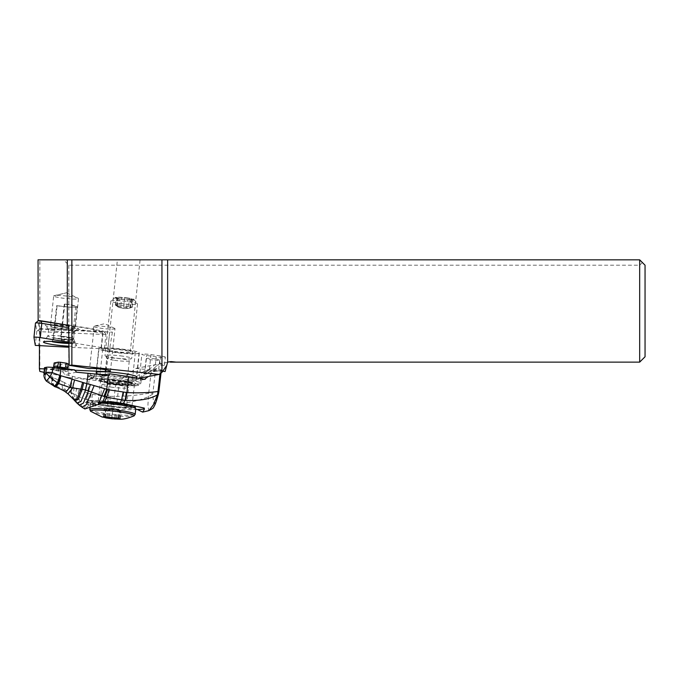 <?xml version="1.0" encoding="UTF-8"?>
<svg xmlns="http://www.w3.org/2000/svg" width="679" height="679" viewBox="0 0 679 679"><rect width="100%" height="100%" fill="white"/><g stroke="black" fill="none" stroke-linecap="round" stroke-linejoin="round"><path stroke-width="0.51" stroke-dasharray="3.4 2.55" d="M165.116 371.532L167.637 362.128L639.677 362.128L645.05 356.764L645.05 265.2L639.677 259.828L38.049 259.828M117.408 259.828L140.086 259.828L117.408 259.828L107.8 349.643A11.28 1.154 -173.9 0 0 118.893 351.994A11.28 1.154 -173.9 0 0 130.232 352.045A11.28 1.154 -173.9 0 0 119.139 349.702A11.28 1.154 -173.9 0 0 107.8 349.643M642.368 262.51L639.677 265.2L68.825 265.2L63.461 259.828M39.832 371.421L39.832 259.828M68.825 265.2L68.825 377.524L43.914 372.287M44.305 368.909L74.503 370.233M68.825 377.524L116.813 382.65L138.974 378.347M96.401 372.941A20.404 2.088 -173.9 0 0 116.236 376.82A20.404 2.088 -173.9 0 0 136.445 377.227M150.984 354.616L160.702 355.983A6.917 0.704 6.1 0 1 165.337 357.137A6.917 0.704 6.1 0 1 165.337 357.154A6.917 0.704 6.1 0 1 156.221 356.857L146.503 355.482A6.917 0.704 6.1 0 1 141.869 354.311A6.917 0.704 6.1 0 1 150.984 354.616L149.1 372.236L140.375 377.957M139.416 378.11L144.619 373.102L146.503 355.482M149.1 372.236L159.302 363.876L167.603 362.263L166.762 365.395L167.603 362.263M68.655 324.961L93.957 329.086L89.586 368.638M93.957 329.086A10.737 1.095 -173.9 0 0 93.32 329.383L93.634 326.412A10.737 1.095 6.1 0 1 94.101 326.149A10.737 1.095 6.1 0 1 104.43 326.463A10.737 1.095 6.1 0 1 114.59 328.339A10.737 1.095 6.1 0 1 114.997 328.695L110.448 371.192M93.32 329.383A10.737 1.095 -173.9 0 0 100.475 331.199A10.737 1.095 -173.9 0 0 112.425 332.099A6.909 0.704 6.1 0 1 109.735 332.124L39.501 329.052L38.143 320.904M75.318 328.347A12.485 1.273 -173.9 0 0 63.045 325.75A12.485 1.273 -173.9 0 0 50.492 325.691A12.485 1.273 -173.9 0 0 62.774 328.288A12.485 1.273 -173.9 0 0 75.318 328.347L78.501 298.599A12.485 1.273 6.1 0 1 65.948 298.539A12.485 1.273 6.1 0 1 53.675 295.942L50.492 325.691M39.45 345.959L39.501 329.052M112.425 332.099L106.145 369.834M114.997 328.695A10.737 1.095 6.1 0 1 104.201 328.644A10.737 1.095 6.1 0 1 93.634 326.412M54.21 295.645L66.567 292.776L53.675 295.942A12.485 1.273 6.1 0 1 54.21 295.645A12.485 1.273 6.1 0 1 66.219 296.002A12.485 1.273 6.1 0 1 78.034 298.191A12.485 1.273 6.1 0 1 78.501 298.599M168.299 362.128L171.04 361.601M639.677 362.128L639.677 265.2M162.705 371.269L135.961 368.408L116.813 382.65M135.961 368.408L154.829 364.75L144.619 373.102M154.829 364.75L155.372 364.827A6.917 0.704 -173.9 0 0 164.488 365.124A6.917 0.704 -173.9 0 0 164.488 365.107A6.917 0.704 -173.9 0 0 159.845 363.952L159.302 363.876M96.163 372.576L98.727 348.675A20.404 2.088 6.1 0 1 119.232 348.768A20.404 2.088 6.1 0 1 139.305 353.012L136.751 376.921M139.305 353.012A20.404 2.088 6.1 0 1 118.791 352.919A20.404 2.088 6.1 0 1 98.727 348.675M130.232 352.045L140.086 259.828M68.885 342.241L101.129 347.504A6.442 0.662 6.1 0 1 104.43 348.437A6.442 0.662 6.1 0 1 103.624 348.666A6.442 0.662 6.1 0 1 101.324 348.666L68.944 347.249M68.935 346.18A16.644 1.698 -173.9 0 0 76.54 345.467A16.644 1.698 -173.9 0 0 68.893 343.294M101.324 348.666L102.843 334.433L40.053 331.683L38.032 330.401L36.819 331.157L35.469 323.068L38.423 320.692L39.755 328.678L101.748 331.394L102.843 334.433A6.442 0.662 -173.9 0 0 105.152 334.424A6.442 0.662 -173.9 0 0 105.949 334.204A6.442 0.662 -173.9 0 0 105.924 334.127A6.442 0.662 -173.9 0 0 102.648 333.262L68.689 327.728M101.748 331.394L103.547 331.216L101.638 330.715L68.664 325.334M53.785 327.55A16.644 1.698 6.1 0 1 45.323 325.317A16.644 1.698 6.1 0 1 52.758 324.52A16.644 1.698 6.1 0 1 69.835 326.26A16.644 1.698 6.1 0 1 78.255 328.84A16.644 1.698 6.1 0 1 53.785 327.55M38.032 330.401L39.755 328.678M55.203 331.123A12.893 1.316 -173.9 0 0 74.147 332.124A12.893 1.316 -173.9 0 0 74.232 331.997A12.893 1.316 -173.9 0 0 67.628 330.121A12.893 1.316 -173.9 0 0 48.599 329.256A12.893 1.316 -173.9 0 0 48.65 329.391A12.893 1.316 -173.9 0 0 55.203 331.123M66.907 336.86A12.893 1.316 -173.9 0 0 47.912 335.91A12.893 1.316 -173.9 0 0 47.878 335.986A12.893 1.316 -173.9 0 0 54.481 337.853A12.893 1.316 -173.9 0 0 73.51 338.728A12.893 1.316 -173.9 0 0 73.493 338.651A12.893 1.316 -173.9 0 0 66.907 336.86M56.663 305.652A13.02 1.333 -173.9 0 0 70.013 307.163A13.02 1.333 -173.9 0 0 77.067 306.73A13.02 1.333 -173.9 0 0 64.76 304.073L64.301 304.167A11.679 1.197 6.1 0 1 75.734 306.585A11.679 1.197 6.1 0 1 69.233 306.959A11.679 1.197 6.1 0 1 57.112 305.558L53.624 338.159L52.555 341.817L56.663 305.652L57.112 305.558M64.301 304.167L60.821 336.767L61.135 340.154L61.594 339.415L61.314 336.317L62.587 324.35M62.595 324.307L64.76 304.073M61.314 336.317A13.02 1.333 6.1 0 1 73.604 338.889A13.02 1.333 6.1 0 1 73.621 338.974A13.02 1.333 6.1 0 1 72.916 339.322A13.02 1.333 6.1 0 1 53.208 337.887M61.594 339.415A14.904 1.519 6.1 0 1 75.123 342.301A14.904 1.519 6.1 0 1 74.868 342.64A14.904 1.519 6.1 0 1 74.334 342.785A14.904 1.519 6.1 0 1 52.241 341.231M61.135 340.154A13.733 1.4 6.1 0 1 73.901 342.836A13.733 1.4 6.1 0 1 73.663 343.15A13.733 1.4 6.1 0 1 73.171 343.294A13.733 1.4 6.1 0 1 68.902 343.472M60.821 336.767A11.679 1.197 6.1 0 1 72.229 339.11A11.679 1.197 6.1 0 1 72.246 339.186A11.679 1.197 6.1 0 1 71.609 339.492A11.679 1.197 6.1 0 1 53.624 338.159M158.462 394.015L160.931 370.369A8.055 0.849 -173.4 0 0 161.373 370.157A8.055 0.849 -173.4 0 0 160.507 369.665A53.7 5.636 -173.4 0 0 156.773 368.57L148.26 376.548M156.773 368.57L152.724 369.359C147.793 373.034 145.094 374.638 144.61 374.154L148.463 370.182L144.406 370.972L128.492 382.37L133.356 381.428L139.102 378.364M141.3 378.772L139.933 380.24L144.415 379.366M144.194 379.323L139.933 380.24A20.404 2.139 6.6 0 0 127.423 377.49A20.404 2.139 6.6 0 0 100.543 376.429L100.297 378.551A20.404 2.139 6.6 0 1 101.4 377.999A20.404 2.139 6.6 0 1 127.177 379.612A20.404 2.139 6.6 0 1 140.842 383.236A20.404 2.139 6.6 0 1 114.072 382.192A20.404 2.139 6.6 0 1 113.962 382.175A20.404 2.139 6.6 0 1 100.297 378.551L101.952 381.242C101.825 381.683 105.686 382.617 113.537 384.042L128.738 385.697L138.618 385.477L140.842 383.236L141.402 378.424M133.356 381.428L131.718 381.836A20.404 2.139 6.6 0 1 114.208 380.053A20.404 2.139 6.6 0 1 100.543 376.429M81.972 407.196L78.238 396.443L75.751 395.076L76.396 388.838L78.993 389.992A10.711 5.305 -63.1 0 0 78.238 396.443L87.481 400.092L88.414 405.762L91.156 404.667L95.977 404.642L92.514 404.107L111.203 406.831L110.898 403.844L108.827 403.767A10.737 3.471 91.5 0 1 107.783 396.273L109.625 380.384A53.7 5.636 -173.4 0 0 127.236 382.701L132.413 381.785L127.779 382.684M109.625 380.384L90.57 377.507L93.906 376.862A8.589 0.9 6.6 0 0 94.373 376.633A8.589 0.9 6.6 0 0 93.804 376.234L90.485 374.927A10.202 1.069 -173.4 0 1 89.815 374.452L88.677 375.996L93.524 375.928A2.147 1.12 92.9 0 0 94.729 374.104A10.202 1.069 -173.4 0 0 89.815 374.452M96.698 374.205L94.729 374.104M160.931 370.369L158.156 370.912A6.714 0.704 6.6 0 1 149.677 370.378A6.714 0.704 6.6 0 1 148.463 370.182M152.724 369.359A6.714 0.704 6.6 0 1 154.031 369.537A6.714 0.704 6.6 0 1 158.521 370.726A6.714 0.704 6.6 0 1 158.156 370.912L155.381 371.447L152.868 393.268A8.055 0.849 6.6 0 1 148.701 393.285L151.222 371.464A8.055 0.849 -173.4 0 0 155.381 371.447M155.253 358.928A6.714 0.704 -173.4 0 0 146.409 358.58A6.714 0.704 -173.4 0 0 150.908 359.768A6.714 0.704 -173.4 0 0 159.752 360.116A6.714 0.704 -173.4 0 0 155.253 358.928M144.406 370.972A53.7 5.636 -173.4 0 0 151.222 371.464M86.623 399.838A10.737 3.123 108.4 0 1 87.642 392.971A19.309 18.231 79 0 0 88.262 393.166A66.05 62.349 79 0 0 91.096 393.922L92.463 394.236A103.276 97.496 79 0 0 106.73 396.222A33.296 31.429 79 0 0 107.783 396.273L109.879 396.358C123.213 396.57 136.156 395.543 148.701 393.285L147.92 404.93L148.709 410.676M90.57 377.507A2.147 2.029 -101 0 1 89.229 379.247L88.312 379.323L89.229 379.247L87.642 392.971L78.993 389.992M88.414 405.762L84.858 408.97M111.203 406.831L135.715 409.327M144.33 408.096A26.854 2.818 6.6 0 1 144.423 408.376A26.854 2.818 6.6 0 1 144.347 408.554M115.719 383.907L113.147 406.195L107.596 405.355A14.234 1.494 -173.4 0 1 98.065 402.825A14.234 1.494 -173.4 0 1 116.813 403.564L122.356 404.404L124.936 382.124A14.234 1.494 6.6 0 1 134.459 384.645A14.234 1.494 6.6 0 1 115.719 383.907L110.168 383.075A14.234 1.494 6.6 0 1 103.369 381.759L101.409 380.885L100.73 379.765L101.536 379.069L110.932 380.291A14.234 1.494 6.6 0 1 119.385 381.284L124.936 382.124M113.147 406.195A14.234 1.494 -173.4 0 0 131.887 406.933A14.234 1.494 -173.4 0 0 122.356 404.404M44.432 367.806A8.055 0.849 -173.4 0 0 46.613 368.646A42.964 4.507 -173.4 0 0 52.733 369.919A107.401 11.271 6.6 0 1 63.215 372.033L64.675 374.519A107.401 11.271 6.6 0 1 72.534 376.327A37.591 3.947 -173.4 0 0 88.312 379.323L91.648 378.678A6.442 0.679 -173.4 0 0 91.572 378.203L88.245 376.904A12.349 1.299 6.6 0 1 93.388 375.903L101.341 376.31A6.442 0.679 -173.4 0 0 104.099 376.259A2.147 2.029 79 0 0 106.009 375.411M76.396 388.838L71.363 386.419L72.534 376.327M79.265 405.159L75.751 395.076L71.533 392.657L71.363 386.419L71.533 392.657M43.838 372.975A8.055 0.849 -173.4 0 0 46.011 373.815L51.893 377.218L62.383 381.505A10.015 6.204 -68.5 0 0 63.461 389.356L71.499 392.64L74.469 400.44M71.337 386.393L62.383 381.505M52.741 377.549A9.251 4.651 -72.2 0 0 53.378 384.866L52.572 384.399A9.192 4.447 109.6 0 1 52.266 377.38M46.418 381.157L45.187 377.965L54.32 386.529M46.613 368.646L45.187 377.965L43.94 375.699M52.733 369.919L51.893 377.218A9.133 4.227 -68.4 0 0 51.876 383.966M74.503 369.843L63.215 372.033M55.152 386.826L53.378 384.866L63.461 389.356L65.676 392.097M53.285 377.753A9.302 4.812 -71.6 0 0 54.023 385.197L55.763 387.03M64.717 382.583C64.038 385.647 64.293 388.142 65.473 390.069L67.968 393.803M59.625 368.171L54.931 368.162L67.263 370.03L66.966 369.418A9.167 0.959 -173.4 0 0 66.126 368.926M68.104 364.003A9.667 1.01 -173.4 0 1 60.915 364.156L55.135 363.29L54.583 368.06L59.429 368.79L57.757 370.344A10.219 1.069 6.6 0 0 67.365 370.709A10.219 1.069 6.6 0 0 64.013 369.121L64.318 368.442M56.535 367.831L55.143 368.188M53.522 367.517L52.478 368.689L51.018 368.918L54.931 368.162M53.454 367.687L54.583 368.06L53.251 369.665L51.018 368.918M59.429 368.79L60.482 367.874A9.667 1.01 -173.4 0 0 67.62 367.806M54.142 362.959L55.135 363.29M60.915 364.156L60.482 367.874M109.879 396.358A10.737 3.064 90.5 0 0 110.898 403.844C124.308 403.903 136.929 401.484 148.76 396.578L152.834 394.1C153.131 399.77 153.632 403.063 154.345 403.997C155.313 402.723 156.611 399.082 158.249 393.056M108.827 403.767L107.511 403.674A10.737 3.437 93.5 0 1 106.73 396.222M92.514 404.107L92.14 401.289L107.511 403.674L107.808 406.373M92.463 394.236A10.737 3.285 102.3 0 0 92.14 401.289L90.63 400.924A10.737 3.251 103.5 0 1 91.096 393.922M88.262 393.166A10.737 3.183 -73.7 0 0 87.481 400.092L90.63 400.924L91.156 404.667M111.848 417.144L112.689 409.293L114.827 409.055L117.518 409.98C119.232 410.846 119.894 410.99 119.496 410.422L121.023 411.839L119.487 411.236C117.348 410.124 116.067 410.099 115.634 411.177L113.52 411.542L112.672 410.922C111.611 409.751 109.998 409.522 107.842 410.235L107.104 417.093M118.935 418.145L119.725 410.719L118.952 409.963A17.875 17.875 0 0 0 107.579 408.418A17.875 16.873 -101 0 1 112.875 408.283A17.875 16.873 -101 0 1 121.023 411.839M112.689 409.293L109.726 409.047C109.48 408.351 108.19 408.334 105.865 408.979L104.218 409.462A17.875 16.873 -101 0 1 107.579 408.418A17.875 17.875 0 0 0 104.32 409.378M104.082 416.677L104.889 409.174L104.218 409.462L106.34 408.877L105.551 410.192M105.024 417.644L105.856 409.793L106.595 410.566L107.842 410.235M110.889 387.055A13.427 1.375 -173.9 0 0 128.586 387.641A13.427 1.375 -173.9 0 0 126.846 386.767A13.427 1.375 -173.9 0 0 119.58 385.375A13.427 1.375 -173.9 0 0 103.768 384.297A13.427 1.375 -173.9 0 0 101.884 384.789A13.427 1.375 -173.9 0 0 110.889 387.055M122.704 356.152A13.427 1.375 -173.9 0 0 105.007 355.575A13.427 1.375 -173.9 0 0 106.747 356.45A13.427 1.375 -173.9 0 0 114.013 357.841A13.427 1.375 -173.9 0 0 129.825 358.919A13.427 1.375 -173.9 0 0 131.709 358.427A13.427 1.375 -173.9 0 0 122.704 356.152M119.835 303.394A13.427 1.375 -173.9 0 0 137.531 303.98A13.427 1.375 -173.9 0 0 137.472 303.836A13.427 1.375 -173.9 0 0 128.526 301.714A13.427 1.375 -173.9 0 0 110.915 300.992A13.427 1.375 -173.9 0 0 110.83 301.128A13.427 1.375 -173.9 0 0 119.835 303.394M127.644 297.979A9.396 0.959 -173.9 0 0 115.32 297.478A9.396 0.959 -173.9 0 0 121.558 299.159A9.396 0.959 -173.9 0 0 133.907 299.464A9.396 0.959 -173.9 0 0 127.644 297.979M118.57 298.582L116.117 297.427L121.651 297.504L131.692 298.828L130.801 299.023L133.092 299.719L125.496 299.558L118.57 298.582M115.405 304.82A17.875 16.873 79 0 0 123.553 308.376A17.875 16.873 79 0 0 128.849 308.241A17.875 16.873 79 0 0 132.21 307.197L130.088 307.782L130.572 306.866C131.149 306.017 130.487 305.873 128.586 306.416L125.759 306.798L123.756 305.737L120.794 305.482C120.361 306.56 119.08 306.535 116.941 305.423L115.405 304.82L115.956 305.609L118.91 306.679L126.701 307.612C126.948 308.3 128.238 308.325 130.563 307.672L131.412 299.694M132.108 307.281A17.875 17.875 0 0 1 117.484 306.696L116.932 306.229L117.764 306.119M130.563 307.672L132.21 307.197L131.548 307.485L132.397 299.507M131.42 298.887L130.572 306.866L131.692 298.828M102.537 347.928A20.141 2.054 -173.9 0 0 98.99 348.7A20.141 2.054 -173.9 0 0 112.952 352.172A20.141 2.054 -173.9 0 0 135.486 353.767A20.141 2.054 -173.9 0 0 139.042 352.987A20.141 2.054 -173.9 0 0 125.08 349.515A20.141 2.054 -173.9 0 0 102.537 347.928M105.618 348.471A16.381 1.672 6.1 0 1 123.951 349.761A16.381 1.672 6.1 0 1 135.299 352.588A16.381 1.672 6.1 0 1 132.413 353.216A16.381 1.672 6.1 0 1 114.08 351.926A16.381 1.672 6.1 0 1 102.724 349.099A16.381 1.672 6.1 0 1 105.618 348.471M99.244 378.738A20.141 2.054 6.1 0 1 121.787 380.325A20.141 2.054 6.1 0 1 135.741 383.796A20.141 2.054 6.1 0 1 132.193 384.569A20.141 2.054 6.1 0 1 109.65 382.981A20.141 2.054 6.1 0 1 95.697 379.51A20.141 2.054 6.1 0 1 99.244 378.738M129.12 384.025A16.381 1.672 -173.9 0 0 132.006 383.397A16.381 1.672 -173.9 0 0 120.658 380.571A16.381 1.672 -173.9 0 0 102.325 379.281A16.381 1.672 -173.9 0 0 99.431 379.909A16.381 1.672 -173.9 0 0 110.787 382.735A16.381 1.672 -173.9 0 0 129.12 384.025M105.483 369.724L109.735 332.124M155.372 364.827L156.221 356.857M160.702 355.983L159.845 363.952M101.129 347.504L102.648 333.262L101.638 330.715M36.819 331.157L35.291 345.39M40.053 331.683L38.533 345.925M160.032 373.781L160.507 369.665M158.411 392.199A8.055 0.849 -173.4 0 0 158.852 391.987M89.772 405.074A26.854 2.818 6.6 0 1 85.35 402.97A26.854 2.818 6.6 0 1 103.488 402.392M95.977 404.642A25.242 2.648 6.6 0 1 88.321 400.924A25.242 2.648 6.6 0 1 110.091 401.561M73.901 387.641L73.655 393.862L76.956 403.08M53.251 369.665L57.757 370.344M64.013 369.121L59.514 368.442M73.553 399.354L70.726 392.25L70.574 385.901M76.6 372.202L64.675 374.519M107.435 375.614L104.099 376.259M91.648 378.678A2.147 2.029 79 0 0 93.906 376.862M91.572 378.203A2.147 1.986 -68.6 0 0 93.804 376.234M88.245 376.904A2.147 1.986 -68.6 0 0 90.485 374.927M93.388 375.903A2.147 1.12 92.9 0 0 93.524 375.928L101.477 376.327A2.147 1.12 92.9 0 0 102.614 374.935M101.341 376.31A2.147 1.12 92.9 0 0 101.477 376.327L108.088 375.597M58.988 369.478A9.167 0.959 -173.4 0 0 66.474 369.69A9.167 0.959 -173.4 0 0 66.966 369.418L66.983 369.02M152.868 393.268L152.834 394.1M110.168 383.075L107.596 405.355M119.385 381.284L116.813 403.564M103.369 381.759A18.257 1.918 -173.4 0 0 114.513 384.178A18.257 1.918 -173.4 0 0 137.489 385.596A18.257 1.918 -173.4 0 0 126.235 381.87A18.257 1.918 -173.4 0 0 110.932 380.291M90.663 411.313A22.067 2.258 -173.9 0 0 105.194 414.648A22.067 2.258 -173.9 0 0 133.941 415.938M114.929 417.772L115.634 411.177M112.672 410.922L112.001 417.22M118.681 418.773L119.487 411.236M119.631 418.892L120.472 411.05M118.689 417.992L119.496 410.422M116.678 417.831L117.518 409.98M105.865 408.979L105.024 416.83M89.789 409.479A22.823 2.334 -173.9 0 0 105.101 413.341A22.823 2.334 -173.9 0 0 135.18 414.334M120.115 403.47A21.21 2.164 -173.9 0 1 133.186 407.629A21.21 2.164 -173.9 0 1 106.374 406.144A21.21 2.164 -173.9 0 1 92.166 402.647A21.21 2.164 -173.9 0 1 105.058 401.934L95.052 401.747L91.419 402.469L90.383 403.971A22.823 2.334 6.1 0 0 105.686 407.833A22.823 2.334 -173.9 0 0 135.766 408.826M89.976 407.748L90.383 403.971A22.823 2.334 6.1 0 1 101.494 403.156M118.112 403.861A15.04 1.536 6.1 0 1 127.38 406.806A15.04 1.536 6.1 0 1 108.377 405.753A15.04 1.536 6.1 0 1 99.109 402.808A15.04 1.536 6.1 0 1 118.112 403.861M117.764 402.367A13.427 1.375 -173.9 0 0 100.068 401.79A13.427 1.375 -173.9 0 0 109.073 404.056A13.427 1.375 -173.9 0 0 126.761 404.642A13.427 1.375 -173.9 0 0 117.764 402.367M119.165 382.905A11.28 1.154 -173.9 0 0 104.294 382.413A11.28 1.154 -173.9 0 0 111.857 384.322A11.28 1.154 -173.9 0 0 126.727 384.815A11.28 1.154 -173.9 0 0 119.165 382.905M114.428 360.311A11.28 1.154 -173.9 0 0 129.29 360.804A11.28 1.154 -173.9 0 0 121.728 358.894A11.28 1.154 -173.9 0 0 106.866 358.402A11.28 1.154 -173.9 0 0 114.428 360.311M116.813 297.631L115.956 305.609M116.932 306.229L117.79 298.251M118.91 306.679L119.767 298.701M123.748 307.358L124.597 299.38M126.701 307.612L127.559 299.634M128.586 306.416L129.443 298.437M123.756 305.737L124.613 297.758M120.794 305.482L121.651 297.504M116.941 305.423L117.79 297.444M108.886 416.889L109.726 409.047M139.314 378.211L141.869 354.311M114.59 328.339L104.727 323.688L94.101 326.149M66.567 292.776L78.034 298.191M164.488 365.124L165.337 357.154M104.43 348.437L105.949 334.204M103.547 331.216L105.924 334.127M74.147 332.124L78.255 328.84M48.65 329.391L45.323 325.317M48.599 329.256L47.878 335.986M74.232 331.997L73.51 338.728M73.493 338.651L76.54 345.467M47.912 335.91L43.49 341.927M77.067 306.73L73.621 338.974M73.604 338.889L75.123 342.301M73.663 343.15L74.868 342.64M72.229 339.11L73.901 342.836M75.734 306.585L72.246 339.186M140.213 380.265L144.848 379.366M161.033 373.034L161.373 370.157M146.409 358.58L144.61 374.154M84.688 408.673L85.35 402.97L86.785 401.247L94.135 400.534L110.652 401.612M88.966 379.315L92.302 378.67C92.497 379.145 93.184 378.466 94.373 376.633M51.825 368.909L55.763 368.137M144.321 409.31L144.423 408.376M134.459 384.645L131.887 406.933M100.721 379.816L98.065 402.825M159.752 360.116L158.521 370.726M120.327 419.104L121.117 411.661M118.087 417.882L118.935 409.955M103.352 416.813L104.15 409.369M105.703 416.948L106.552 409.047M104.753 417.678L105.576 409.997M101.884 384.789L100.068 401.79L99.363 402.851L103.072 402.613L118.061 403.861L127.228 405.83L126.761 404.642L128.586 387.641M106.747 356.45L105.848 356.144L106.866 358.402L104.294 382.413L102.826 384.407L103.768 384.297M126.846 386.767L127.745 387.072L126.727 384.815L129.29 360.804L130.767 358.809L129.825 358.919M137.531 303.98L131.709 358.427M110.83 301.128L105.007 355.575M115.32 297.478L110.915 300.992M133.907 299.464L137.472 303.836M117.492 306.696L118.409 298.115M116.703 305.94L117.518 298.319M132.278 307.281L133.092 299.719M129.876 307.604L130.801 299.023M115.311 304.99L116.117 297.427M139.042 352.987L136.521 376.556M136.377 377.889L135.741 383.796M98.99 348.7L96.469 372.27M96.265 374.154L95.697 379.51M102.724 349.099L99.431 379.909M135.299 352.588L132.006 383.397"/><path stroke-width="1.02" d="M162.705 371.269L165.116 371.532L167.637 362.128L167.637 259.828L38.049 259.828L38.143 320.904M167.637 259.828L639.677 259.828L645.05 265.2L645.05 356.764L639.677 362.128L639.677 259.828M43.914 372.287L39.832 371.421L39.374 368.697L44.305 368.909M166.762 365.395L161.95 372.355L159.166 374.426L141.105 377.931A6.917 0.704 -173.9 0 0 139.314 378.211A6.917 0.704 -173.9 0 0 139.331 378.279L138.974 378.347M159.166 374.426L71.864 365.09L69.182 365.31L89.586 368.638A10.737 1.095 -173.9 0 1 101.451 369.138A10.737 1.095 -173.9 0 1 110.448 371.192A10.737 1.095 -173.9 0 1 105.27 371.574L105.483 369.724M74.503 370.233L105.27 371.574L106.145 369.834M136.445 377.227A20.404 2.088 -173.9 0 0 136.751 376.921A20.404 2.088 -173.9 0 0 116.678 372.678A20.404 2.088 -173.9 0 0 96.163 372.576A20.404 2.088 -173.9 0 0 96.401 372.941M161.95 372.355L161.95 259.828M71.864 259.828L71.864 365.09M67.297 259.828L67.297 325.08L68.655 324.961L69.182 365.31M67.297 325.08L38.049 320.31M39.374 368.697L39.45 345.959M167.637 362.128L171.04 361.601L176.022 362.128L639.677 362.128M170.327 362.128L176.022 362.128M68.944 347.249L35.291 345.39L33.95 337.302A4.295 0.441 6.1 0 1 33.95 337.293A4.295 0.441 6.1 0 1 40.29 337.582L68.885 342.241M68.893 343.294A16.644 1.698 -173.9 0 0 68.027 343.15A16.644 1.698 -173.9 0 0 43.49 341.927A16.644 1.698 -173.9 0 0 51.977 344.44A16.644 1.698 -173.9 0 0 68.935 346.18M68.689 327.728L41.818 323.348L40.29 337.582M68.664 325.334L38.423 320.692M35.469 323.068L33.95 337.276L35.469 323.06A4.295 0.441 6.1 0 1 35.469 323.06A4.295 0.441 6.1 0 1 35.503 323.017A4.295 0.441 6.1 0 1 41.818 323.348L40.808 320.794M68.902 343.472A13.733 1.4 6.1 0 1 52.555 341.817L52.241 341.231M148.26 376.548L144.415 379.366A53.7 5.636 -173.4 0 0 128.747 376.667L126.914 392.538C139.297 393.294 151.468 392.428 157.986 391.494L160.032 373.781M144.194 379.323L145.408 379.086L144.415 379.366M139.331 378.279L140.375 377.957M141.105 377.931L141.3 378.772M106.009 375.411A2.147 2.029 79 0 0 106.365 374.443A8.589 0.9 6.6 0 1 102.69 374.502L96.698 374.205M106.365 374.443L109.701 373.798L128.747 376.667M87.014 383.711L90.366 384.526A10.66 1.392 -71.9 0 0 88.508 390.934L83.39 403.114L79.265 405.159L76.956 403.08L80.886 401.535L85.596 390.018A10.592 2.232 -74.2 0 1 87.014 383.711L86.87 383.677A10.592 2.3 105.5 0 0 85.495 389.992L106.476 397.232A10.737 3.242 -75.9 0 0 108.92 389.856L126.914 392.538L125.802 400.466C139.314 400.983 149.864 399.125 157.452 394.889L157.986 391.494A8.055 0.849 -173.4 0 1 158.852 391.987L158.462 394.015L157.452 394.889L153.31 404.913L148.862 410.642C152.274 408.851 153.87 407.706 153.624 407.196C154.973 405.108 155.924 403.105 158.462 394.015M90.366 384.526L106.764 389.262L108.351 375.529L107.435 375.614L108.351 375.529A2.147 2.029 79 0 0 109.701 373.798M135.715 409.327L137.353 409.462L142.649 412.119L144.304 409.429L144.33 408.096L123.391 403.581L111.161 401.679L104.481 402.078L102.546 402.749L107.562 389.5L108.92 389.856M104.481 402.078L106.476 397.232L124.868 400.398A10.737 3.446 -86.8 0 0 126.158 392.504M123.391 403.581L124.868 400.398L125.802 400.466M94.16 385.604L86.267 404.692L81.972 407.196L84.858 408.97L98.251 404.446L104.668 388.685M102.546 402.749L98.251 404.446M110.091 401.561A25.242 2.648 6.6 0 1 111.161 401.679L110.49 401.595M144.347 408.554A26.854 2.818 6.6 0 1 137.353 409.462M107.435 375.614A37.591 3.947 -173.4 0 0 88.066 373.314A107.401 11.271 6.6 0 1 76.6 372.202L74.503 369.843A107.401 11.271 6.6 0 1 60.949 368.324A42.964 4.507 -173.4 0 0 52.809 367.441A8.055 0.849 -173.4 0 0 46.452 367.28L45.858 372.448A8.055 0.849 6.6 0 1 52.215 372.61L52.809 367.441M85.495 389.992L82.252 389.296L78.127 399.625L74.469 400.44L76.956 403.08M57.69 382.998L49.754 377.083L46.418 381.157L55.152 386.826L58.055 383.219L57.69 382.998A9.192 1.052 105.4 0 0 60.117 375.487L52.215 372.61L49.754 377.083L45.799 372.703C45.009 375.224 44.508 375.326 44.271 372.992L43.931 375.674C44.177 377.711 45.009 379.544 46.418 381.157M44.271 372.992L44.865 367.594A8.055 0.849 -173.4 0 0 44.432 367.806L43.931 375.674M44.865 367.594L46.452 367.28M54.32 386.529L57.316 382.761A9.158 1.035 -73.9 0 0 59.769 375.411M88.066 373.314L86.87 383.677L60.117 375.487L60.949 368.324M60.974 375.716A9.294 0.671 -75.3 0 1 58.666 383.567L58.055 383.219A9.234 0.857 -75.4 0 0 60.363 375.555M55.152 386.826L55.763 387.03L58.666 383.567L69.759 387.446L82.252 389.296A10.508 1.978 -73.4 0 1 83.84 382.752M64.013 369.121L64.649 367.78L59.803 367.05L59.625 368.171M57.486 366.906L59.803 367.05L60.355 362.272L58.318 362.145L57.885 365.862L56.535 367.831M58.318 362.145L54.142 362.959L53.522 367.517M66.966 369.418L67.62 367.806A9.667 1.01 -173.4 0 0 67.671 367.721A9.667 1.01 -173.4 0 0 65.702 366.864L64.649 367.78M65.702 366.864L66.126 363.146L60.355 362.272M67.671 367.721L68.104 364.003A9.667 1.01 -173.4 0 0 66.126 363.146M148.709 410.676L142.649 412.119M112.739 418.858L118.681 418.773M107.104 417.093L107.002 418.086L111.831 418.773L112.001 417.22M118.927 418.213L105.024 416.83C103.284 416.55 102.953 416.617 104.048 417.016L103.361 416.711M120.336 419.002L119.631 418.892C117.908 418.705 117.586 418.502 118.655 418.272L118.689 417.992M118.019 418.51L118.655 418.272M119.631 418.892L118.647 419.087M114.929 417.772L114.573 419.011C120.259 418.816 121.694 420.641 133.941 415.938L133.941 415.938A22.067 2.258 -173.9 0 0 119.487 411.873A22.067 2.258 -173.9 0 0 90.663 411.313L102.045 416.991L112.23 418.816M104.082 416.677L104.048 417.016C105.737 417.483 106.068 417.687 105.024 417.644L105.635 417.593M107.002 418.086L105.814 417.882M103.895 396.511L106.764 389.262L107.562 389.5M120.217 403.071L121.566 400.092L123.086 392.275M44.271 372.754A8.055 0.849 -173.4 0 0 43.838 372.966M55.763 387.03C54.821 386.376 64.123 390.586 65.676 392.097L69.759 387.446A9.998 0.56 -73 0 1 72.084 379.137M65.676 392.097L67.968 393.803L72.687 387.93A10.134 0.832 -74.8 0 1 74.605 379.901M67.968 393.803L73.553 399.354L77.1 398.845L80.971 389.067A10.465 1.842 -72.8 0 1 82.685 382.379M102.614 374.935A2.147 1.12 92.9 0 0 102.69 374.502M53.717 366.668L57.885 365.862M66.126 368.926A9.167 0.959 -173.4 0 0 64.318 368.442M120.115 403.47A21.21 2.164 -173.9 0 0 105.058 401.934L120.166 403.47C139.959 407.044 134.001 406.628 135.766 408.826L135.18 414.334A22.823 2.334 -173.9 0 0 119.877 410.472A22.823 2.334 -173.9 0 0 89.789 409.479L90.663 411.313M135.766 408.826A22.823 2.334 -173.9 0 0 120.463 404.964A22.823 2.334 6.1 0 0 101.494 403.156M38.44 320.666L35.503 323.017M158.852 391.987L161.033 373.034M81.972 407.196L79.265 405.159M73.553 399.354L74.469 400.44M118.036 418.408L118.087 417.882M105.644 417.5L105.703 416.948M135.18 414.334L133.941 415.938M89.976 407.748L89.789 409.479M136.521 376.556L136.377 377.889M96.469 372.27L96.265 374.154"/></g></svg>
